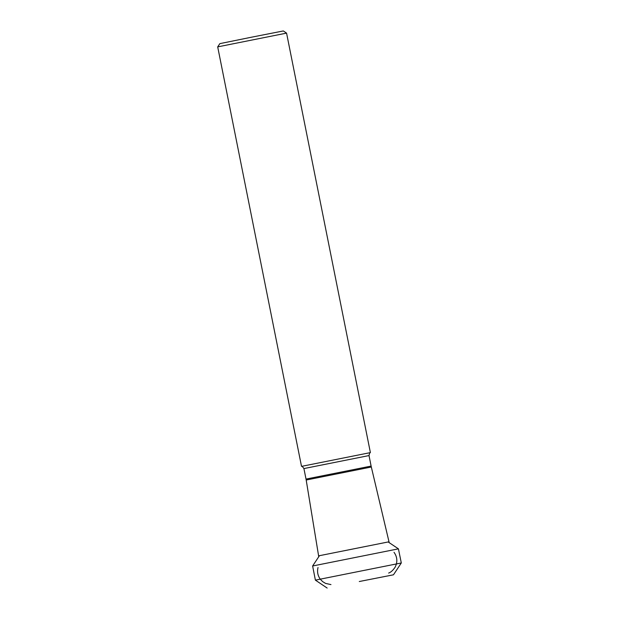 <?xml version="1.0" encoding="UTF-8"?>
<svg xmlns="http://www.w3.org/2000/svg" width="619" height="619" viewBox="0 0 619 619"><rect width="100%" height="100%" fill="white"/><g stroke="black" fill="none" stroke-linecap="round" stroke-linejoin="round"><path stroke-width="0.93" d="M217.695 46.882L219.861 43.632L251.569 37.186L283.316 30.95L286.566 33.117L217.695 46.882L301.515 466.37C301.662 465.767 302.459 466.502 303.921 468.575L306.018 479.083L371.114 466.076L371.323 467.02L306.196 480.027L318.746 556.752M286.566 33.124L370.394 452.605L301.515 466.37M359.291 581.52L393.483 574.796L359.291 581.52M393.483 574.796L401.305 562.965L315.388 580.135L312.626 565.99L319.466 555.661M401.305 562.965L398.419 548.844L312.626 565.99M370.386 452.605C370.03 452.11 369.566 453.093 369.017 455.569L303.921 468.575M371.323 467.02L389.003 541.795L318.607 555.854M369.017 455.569L371.114 466.076M318.027 567.507C316.967 571.855 317.779 575.817 320.456 579.407L322.623 581.597L325.563 583.4L330.956 584.599M394.017 552.318C396.663 555.932 397.437 559.901 396.346 564.242L395.185 567.097C393.088 570.269 390.906 572.258 388.647 573.07M389.003 541.795L389.219 542.67M306.018 479.083L306.196 480.027M327.157 588.05L315.388 580.135M398.419 548.844L388.136 541.942"/></g></svg>
